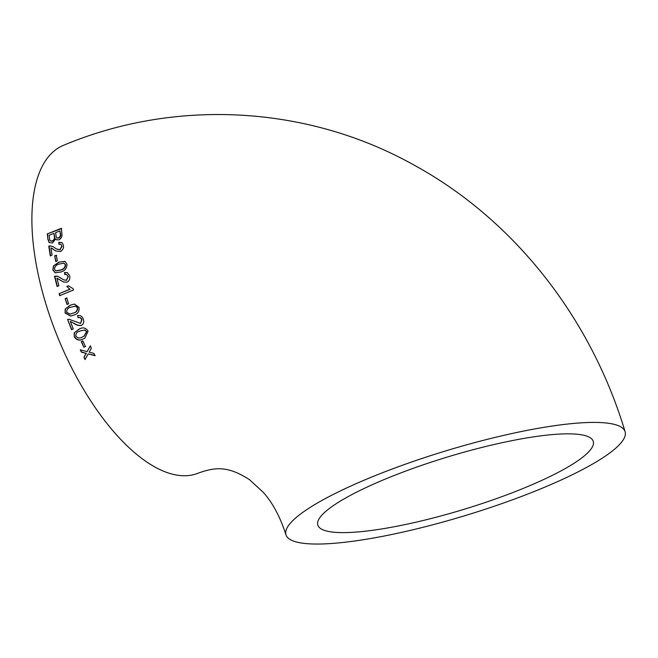 <?xml version="1.0" encoding="UTF-8"?>
<svg xmlns="http://www.w3.org/2000/svg" width="658" height="658" viewBox="0 0 658 658"><rect width="100%" height="100%" fill="white"/><g stroke="black" fill="none" stroke-linecap="round" stroke-linejoin="round"><path stroke-width="0.99" d="M370.339 477.601A177.224 33.772 163.1 0 0 285.959 534.748A177.224 33.772 163.1 0 0 465.346 515.543A177.224 33.772 163.1 0 0 625.1 431.706A177.224 33.772 163.1 0 0 370.339 477.601M625.1 431.706C591.057 318.151 514.211 219.492 413.076 164.549C306.957 105.486 175.489 98.289 63.448 145.344A177.224 78.417 67.6 0 0 45.772 303.577A177.224 78.417 67.6 0 0 198.494 473.053C215.437 467.057 227.701 465.757 249.333 479.534L263.323 492.398C272.585 502.671 280.127 516.793 285.959 534.748M83.903 357.294L85.038 359.556L88.197 353.905L94.999 355.665L93.872 353.395L89.167 352.162L91.372 348.222L90.286 345.911L87.078 351.611L80.292 349.834L81.386 352.137L86.099 353.362L83.903 357.294L85.26 359.367M81.288 341.584L83.846 347.202L85.408 346.544L82.859 340.926L81.288 341.584M88.082 331.147C85.787 327.7 82.818 327.01 79.149 329.082L74.173 332.89L74.288 336.863C76.649 340.285 79.651 340.959 83.295 338.903L84.882 338.138L88.082 331.147M79.667 328.885L79.149 329.082M83.253 319.048C82.192 316.218 80.292 315.092 77.537 315.651L78.096 317.724C79.684 317.189 80.868 317.839 81.658 319.656L80.547 323.407L68.925 319.237L67.626 319.541L71.533 329.691L73.293 328.967L70.34 321.367L74.058 323.407C76.287 325.118 78.713 325.776 81.345 325.389C83.607 324.098 84.249 321.984 83.253 319.048M68.925 319.237L67.626 319.541L71.796 329.6M78.985 307.261L74.354 304.054L70.332 305.131L65.208 308.972L65.076 313.011L70.694 316.095L73.803 315.124C77.817 313.989 79.544 311.366 78.985 307.261M65.158 298.625L67.009 304.448L68.597 303.799L66.746 297.967L65.158 298.625L67.289 304.44M66.803 286.469L69.863 289.24L59.105 293.674L59.689 295.681L73.499 289.997L73.12 288.706L68.44 285.802L66.803 286.469L69.863 289.24M69.649 275.825L67.33 272.601L64.525 272.47L64.821 274.518L66.499 274.419L68.037 276.434L66.516 280.176L64.015 279.954L57.616 276.302L54.515 276.344L57.09 286.477L58.858 285.745L56.909 278.161L63.62 282.035L67.05 282.167C69.403 280.867 70.266 278.753 69.649 275.825M66.943 264.162L64.978 261.366L58.858 262.123L53.462 265.931L52.854 269.895L55.108 272.799L60.988 271.96C65.002 270.8 66.984 268.201 66.943 264.162M54.696 255.88L55.749 261.489L57.353 260.839L56.308 255.23L54.696 255.88L56.053 261.629M63.481 245.418L62.066 242.596L58.825 242.267L58.916 244.233L60.824 244.225L61.852 246.026L60.018 249.637L56.292 248.921L53.224 246.717L50.033 245.821L48.758 246.125L50.288 255.822L52.072 255.098L50.896 247.827L55.626 250.912L60.355 251.545C62.757 250.262 63.793 248.222 63.481 245.418M58.842 239.89C61.326 238.467 62.346 236.386 61.91 233.648L61.358 228.31L47.318 233.894L47.878 239.265L49.153 242.572L52.55 242.999L55.543 238.912L56.399 239.742L58.842 239.89M574.878 434.05A143.946 27.43 163.1 0 0 415.864 467.394A143.946 27.43 163.1 0 0 317.806 525.076A143.946 27.43 163.1 0 0 463.503 509.473A143.946 27.43 163.1 0 0 593.253 441.386A143.946 27.43 163.1 0 0 574.878 434.05M61.671 228.548L47.318 233.894M47.639 234.133L47.878 239.265M48.207 239.487L49.325 242.67M56.563 239.841L55.543 238.912M57.049 238.007L58.727 238.122C60.454 237.168 61.054 235.761 60.528 233.894L59.919 230.942L55.593 232.661L56.275 237.283L56.892 237.916L58.406 237.9C60.141 236.946 60.742 235.539 60.215 233.672L59.919 230.942M50.724 241.042L52.632 241.141C54.417 240.154 55.083 238.673 54.63 236.691L53.972 233.302L49.128 235.251L49.712 239.849L50.567 240.96L52.311 240.935C54.104 239.94 54.77 238.451 54.31 236.461L53.972 233.302M62.214 242.703L58.825 242.267M59.138 242.473L59.228 244.422M60.972 244.34L61.852 246.026M62.165 246.207L60.018 249.637M60.33 249.818L56.448 249.012M53.388 246.816L50.033 245.821M50.345 246.018L48.758 246.125M49.079 246.322L50.6 255.987M51.998 248.337L53.94 249.727M54.252 249.908L55.774 250.994M56.621 255.386L55.009 256.044M65.109 261.432L58.858 262.123M59.162 262.254L53.462 265.931M53.775 266.054L52.854 269.895M53.158 270.01L55.256 272.848M55.971 270.915L60.849 270.093C63.719 269.451 65.315 267.724 65.635 264.911L63.941 263.142L59.261 264.072C56.391 264.705 54.795 266.424 54.45 269.237L55.815 270.874L60.536 269.977C63.415 269.344 65.01 267.617 65.331 264.787L63.941 263.142M67.494 272.659L64.525 272.47M64.829 272.56L65.126 274.608M66.647 274.476L68.037 276.434M68.333 276.516L66.516 280.176M66.812 280.25L64.18 279.995M57.772 276.352L55.798 276.039M56.103 276.138L54.515 276.344M54.82 276.434L57.386 286.534M60.248 280.185L56.909 278.161M60.552 280.259L63.768 282.06M70.159 289.281L59.105 293.674M59.393 293.715L59.977 295.713M68.736 285.852L67.1 286.518M67.034 297.984L65.446 298.642M74.502 304.054L70.332 305.131M70.612 305.123L65.208 308.972M65.487 308.956L65.076 313.011M65.356 312.978L70.834 316.07M70.25 314.072L73.359 313.085C76.262 312.468 77.702 310.724 77.677 307.862L76.024 306.176L74.387 306.233M77.397 307.895L75.744 306.2L71.006 307.13C68.103 307.747 66.655 309.49 66.664 312.353L70.118 314.096L73.087 313.126C75.991 312.509 77.422 310.765 77.397 307.895L77.677 307.862M77.808 315.601L78.096 317.724M78.368 317.666C79.955 317.131 81.14 317.773 81.929 319.591L81.658 319.656M81.929 319.591L80.547 323.407M69.189 319.188L67.897 319.484M74.058 323.407L70.34 321.367M74.321 323.333C76.55 325.036 78.976 325.685 81.608 325.307M79.412 328.984L74.173 332.89M74.428 332.792L74.288 336.863M74.535 336.748C76.887 340.153 79.889 340.828 83.55 338.771L83.295 338.903M83.55 338.771L85.005 338.072M84.051 336.238L86.757 331.665L84.981 330.012L80.227 330.949M86.757 331.665L84.726 330.119L80.671 330.768M79.963 331.056C77.06 331.681 75.686 333.4 75.867 336.213C77.776 338.311 79.972 338.549 82.456 336.954L83.928 336.304L86.502 331.772M81.534 341.444L83.846 347.202M84.084 347.046L85.655 346.388M95.229 355.476L88.197 353.905M90.524 345.754L87.078 351.611M80.523 349.669L81.386 352.137M81.617 351.964L86.099 353.362M86.33 353.181L84.125 357.105"/></g></svg>
